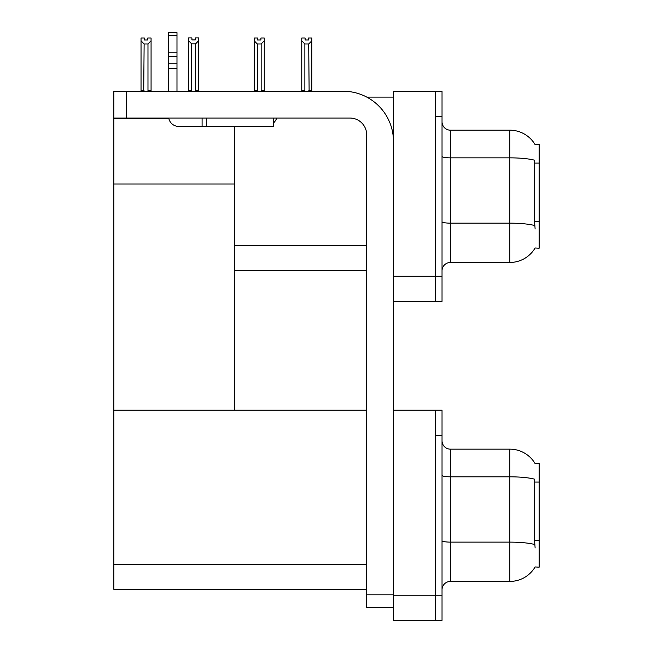<?xml version="1.0" encoding="UTF-8"?>
<svg xmlns="http://www.w3.org/2000/svg" width="653" height="653" viewBox="0 0 653 653"><rect width="100%" height="100%" fill="white"/><g stroke="black" fill="none" stroke-linecap="round" stroke-linejoin="round"><path stroke-width="0.98" d="M366.79 97.109L393.473 97.109M366.684 245.291L234.411 245.291L234.411 184.015L113.859 184.015L113.859 91.249L126.413 91.249L126.413 118.046L349.943 118.046A16.741 16.741 0 0 1 366.684 134.787L366.684 594.818L393.473 594.818M435.331 410.215L435.331 620.35L442.032 620.35L442.032 410.215L393.473 410.215L393.473 91.249L435.331 91.249L435.331 301.384L393.473 301.384L393.473 276.268L435.331 276.268L435.331 301.384L442.032 301.384L442.032 276.268L435.331 276.268L435.331 116.365L442.032 116.365L442.032 276.268M234.411 270.407L366.684 270.407M535.036 144.517A29.303 29.303 0 0 0 509.846 130.184A29.303 29.303 0 0 1 535.036 144.517L539.141 144.411L539.141 248.222L535.117 247.977A29.303 29.303 0 0 1 509.846 262.457A29.303 29.303 0 0 0 534.97 248.222M234.411 126.413L234.411 410.215L113.859 410.215L113.859 184.015M113.859 118.715L168.882 118.715M393.473 301.384L393.473 620.35L435.331 620.35L435.331 435.331L442.032 435.331M366.684 589.373L113.859 589.373L113.859 410.215L366.684 410.215M535.036 463.483A29.303 29.303 0 0 0 509.846 449.15A29.303 29.303 0 0 1 535.036 463.483L539.141 463.377L539.141 567.188L535.117 566.943A29.303 29.303 0 0 1 509.846 581.423L450.399 581.423A8.375 8.375 0 0 0 442.032 589.79M442.032 270.824A8.375 8.375 0 0 1 450.399 262.457L509.846 262.457L509.846 130.184L450.399 130.184A8.375 8.375 0 0 1 442.032 121.809A8.375 8.375 0 0 0 450.399 130.184L450.399 262.457M535.117 228.966L534.578 221.694L534.701 160.246A29.303 5.085 180 0 0 509.846 157.855L450.399 157.855A8.375 1.453 0 0 1 442.032 156.402M435.331 91.249L442.032 91.249L442.032 116.365M535.117 547.932L534.578 540.66L534.701 479.212A29.303 5.085 180 0 0 509.846 476.821L509.846 449.15L450.399 449.15A8.375 8.375 0 0 1 442.032 440.775A8.375 8.375 0 0 0 450.399 449.15L450.399 581.423M309.122 91.249L308.714 43.988L304.869 43.988L301.768 40.796L301.768 38.005L305.114 38.005L305.114 39.996L308.461 39.996L305.114 39.996M308.461 39.996L308.461 38.005L311.816 38.005L311.816 40.796L308.714 43.988M308.714 90.832L311.816 90.832L311.816 91.249L311.816 40.796M304.869 43.988L304.869 90.832L304.453 91.249M301.768 40.796L301.768 91.249L301.768 40.796L301.768 90.832L304.869 90.832M260.914 39.996L257.56 39.996L260.914 39.996L260.914 38.005L264.261 38.005L264.261 40.796L261.159 43.988L257.315 43.988L257.315 90.832L254.213 90.832L254.213 91.249M257.315 43.988L254.213 40.796L254.213 38.005L257.56 38.005L257.56 39.996M257.315 90.832L256.898 91.249M254.213 40.796L254.213 90.832M264.261 40.796L264.261 90.832L261.159 90.832L261.159 43.988M261.575 91.249L261.159 90.832M264.261 90.832L264.261 91.249M195.525 43.898L191.68 43.898L188.578 40.706L188.578 37.923L191.925 37.923L191.925 39.906L195.28 39.906L195.28 37.923L198.626 37.923L198.626 40.706L195.525 43.898L195.525 90.751L198.626 90.751L198.626 91.249M198.626 90.751L198.626 40.706M191.68 43.898L191.68 90.751L188.578 90.751L188.578 91.249L188.578 40.706L188.578 90.751M191.68 90.751L191.19 91.249M195.28 39.906L191.925 39.906M147.725 39.996L144.378 39.996L147.725 39.996L147.725 38.005L151.072 38.005L151.072 90.832L147.978 90.832L147.978 43.988L144.125 43.988L143.717 91.249M144.378 39.996L144.378 38.005L141.032 38.005L141.032 91.249M151.072 40.796L147.978 43.988M144.125 43.988L141.032 40.796M144.125 90.832L141.032 90.832M151.072 90.832L151.072 91.249M393.473 607.372L366.684 607.372L366.684 594.818M393.473 141.481A50.232 50.232 0 0 0 343.241 91.249L126.413 91.249M126.413 118.046L113.859 118.046M273.256 118.046L273.256 126.413L178.653 126.413A10.048 10.048 0 0 1 168.752 118.046M206.283 126.413L206.283 118.046M168.605 91.249L168.605 68.687L176.979 68.687L176.979 91.249M202.095 118.046L202.095 126.413L178.653 126.413M168.605 68.687L168.605 63.774L176.979 63.774L176.979 68.687M176.979 35.319L168.605 35.319L168.605 32.65L176.979 32.65L176.979 56.321L168.605 56.321L168.605 63.774M168.605 56.321L168.605 35.319M176.979 56.321L176.979 63.774M176.979 52.795L168.605 52.795M273.256 123.213A12.554 12.554 0 0 0 276.725 118.046M539.141 163.095L534.578 163.095M539.141 221.694L534.578 221.694M393.473 595.234L442.032 595.234M113.859 564.257L366.684 564.257M539.141 482.061L534.578 482.061M539.141 540.66L534.578 540.66M534.791 225.571A29.303 5.085 180 0 0 509.846 223.155L450.399 223.155A8.375 1.453 -0 0 1 442.032 221.702M509.846 581.423L509.846 476.821L450.399 476.821A8.375 1.453 0 0 1 442.032 475.368M534.791 544.537A29.303 5.085 180 0 0 509.846 542.121L450.399 542.121A8.375 1.453 -0 0 1 442.032 540.668"/></g></svg>
